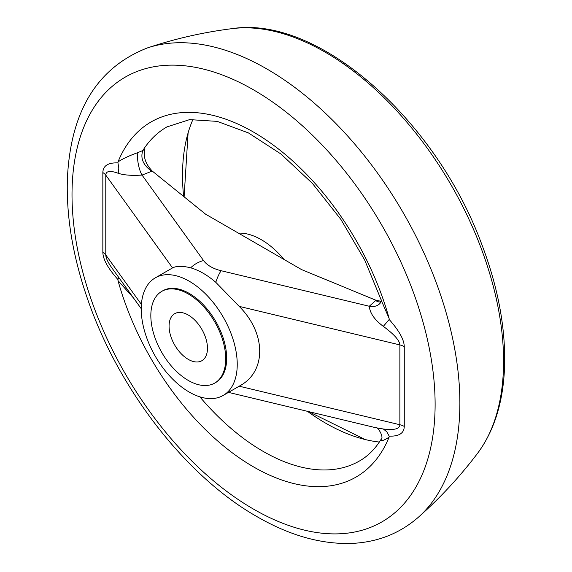 <?xml version="1.0" encoding="UTF-8"?>
<svg xmlns="http://www.w3.org/2000/svg" width="572" height="572" viewBox="0 0 572 572"><rect width="100%" height="100%" fill="white"/><g stroke="black" fill="none" stroke-linecap="round" stroke-linejoin="round"><path stroke-width="0.86" d="M381.031 301.909L378.864 301.987L376.14 300.901L375.64 300.579L376.161 300.343L301.558 269.584L205.555 214.157L152.274 171.085L142.028 175.068C131.817 175.747 123.867 175.146 118.175 173.273C110.067 170.334 105.934 170.956 105.784 175.125L105.784 254.948C105.827 257.979 107.958 262.441 112.183 268.339L112.791 269.183M199.85 396.839A192.793 111.311 -120 0 0 351.937 464.693A192.793 111.311 -120 0 0 359.752 460.825C368.053 456.027 375.089 448.991 380.852 439.704L380.852 439.696A13.578 10.46 -148.7 0 0 380.866 439.675M133.583 298.069L118.011 280.609A205.012 118.368 -120 0 0 253.56 466.909A205.012 118.368 -120 0 0 389.103 437.13C383.976 440.526 381.217 441.391 380.838 439.718L380.852 439.704A13.578 10.46 -148.7 0 1 380.838 439.718M188.274 359.373A27.156 15.68 -120 0 0 201.852 360.717A27.156 15.68 -120 0 0 201.852 329.365A27.156 15.68 -120 0 0 174.696 313.685A27.156 15.68 -120 0 0 170.535 335.449A27.156 15.68 -120 0 0 188.274 359.373M188.274 380.437A52.953 30.573 -120 0 0 214.75 383.061A52.953 30.573 -120 0 0 214.75 321.922A52.953 30.573 -120 0 0 161.797 291.348A52.953 30.573 -120 0 0 153.682 333.776A52.953 30.573 -120 0 0 188.274 380.437M155.291 277.856L172.558 267.903C176.576 265.851 182.611 265.823 190.676 267.818C198.927 270.184 207.3 275.025 215.801 282.318L239.182 306.37C266.166 333.197 266.588 371.292 240.076 385.685L223.18 395.438A67.889 39.196 -120 0 0 223.18 317.052A67.889 39.196 -120 0 0 155.291 277.856A67.889 39.196 -120 0 0 144.888 332.26A67.889 39.196 -120 0 0 189.232 392.077A67.889 39.196 -120 0 0 223.18 395.438M214.75 383.061L215.708 382.511A52.953 30.573 -120 0 0 215.708 321.364A52.953 30.573 -120 0 0 162.755 290.79L161.797 291.348M193.007 119.312A202.302 116.795 -120 0 0 188.102 132.868A202.302 116.795 -120 0 0 183.612 196.418M307.429 411.318A202.302 116.795 -120 0 0 365.143 439.525A202.302 116.795 -120 0 0 379.343 442.049M382.11 302.188L364.671 260.01L340.912 219.462L312.412 183.405L280.902 153.968L248.42 132.911L217.238 121.378L189.618 119.62L166.96 126.891A192.793 111.311 -120 0 0 159.702 131.724A192.793 111.311 -120 0 0 142.807 150.543L144.988 148.949C143.014 156.549 145.438 163.928 152.274 171.085M382.268 302.659L389.103 318.418A205.012 118.368 -120 0 0 253.56 132.118A205.012 118.368 -120 0 0 118.011 161.897C122.601 158.816 129.251 155.706 137.959 152.56L142.807 150.543M118.011 280.609L117.932 279.536C108.058 268.468 103.031 259.423 102.846 252.409L102.846 172.594C103.031 165.787 108.058 162.555 117.932 162.891L118.011 161.897M389.103 318.418L389.182 319.491C399.056 330.559 404.089 339.604 404.268 346.618L404.268 426.433C404.089 433.24 399.056 436.472 389.182 436.136L389.103 437.13M376.161 300.343L381.317 301.294M375.918 427.749L383.333 428.993C394.158 430.358 399.678 428.943 399.878 424.739L399.878 344.923C399.678 340.547 394.158 334.355 383.333 326.362C374.667 319.948 369.977 313.249 369.262 306.256L375.64 300.579M238.438 233.14A67.889 39.196 60 0 1 261.24 239.654A67.889 39.196 60 0 1 284.041 259.466M380.788 302.345L380.845 302.252A13.578 10.46 31.3 0 1 380.48 302.795A13.578 10.46 31.3 0 1 369.262 306.256L221.157 270.728A21.722 6.807 103.5 0 0 215.801 282.318M389.182 319.491L383.333 326.362M389.182 436.136L386.836 431.846L383.333 428.993M117.932 279.536L118.776 277.506M117.932 162.891L118.833 168.018L118.175 173.273M137.959 152.56A13.578 3.675 -101.5 0 0 142.028 175.068L203.568 260.575A32.583 18.812 0 0 0 221.157 270.728M142.793 150.572C140.219 158.344 143.243 165.287 151.866 171.385M477.62 453.246A252.366 145.703 -120 0 0 451.308 185.342A252.366 145.703 -120 0 0 232.454 28.6C318.404 15.308 435.342 119.426 481.309 243.121C497.955 286.593 505.712 327.742 504.568 366.566C503.324 401.716 494.344 430.609 477.62 453.246C460.06 476.462 440.326 497.776 418.411 517.202A272.83 157.514 -120 0 0 403.346 212.97A272.83 157.514 -120 0 0 147.397 47.926M253.56 509.151A256.757 148.234 -120 0 0 410.789 285.471A256.757 148.234 -120 0 0 96.332 103.918A256.757 148.234 -120 0 0 253.56 509.151M172.558 267.903L105.784 175.125A13.578 7.836 180 0 0 102.846 172.594M102.846 252.409A13.578 7.836 180 0 1 105.784 254.948L141.398 304.426M239.196 386.193L399.878 424.739A13.578 7.836 0 0 1 404.268 426.433M404.268 346.618A13.578 7.836 0 0 0 399.878 344.923L239.182 306.37M203.568 260.575A21.722 16.381 144.3 0 0 190.676 267.818M418.411 517.202C399.849 533.411 377.77 542.142 352.18 543.4C321.464 544.501 289.718 535.571 256.935 516.609C185.578 476.14 117.982 388.552 87.209 297.933C72.694 255.727 66.102 215.766 67.432 178.049C70.692 110.896 97.369 67.517 147.462 47.905C175.239 38.639 203.575 32.204 232.454 28.6M188.102 132.868L184.112 196.825M308.587 411.597L365.143 439.525M112.183 268.339L141.234 308.701M228.478 392.378L376.362 427.856M380.48 302.795L381.638 299.971M376.269 427.835L376.247 427.827C376.962 425.983 384.806 437.323 380.852 439.696"/></g></svg>
